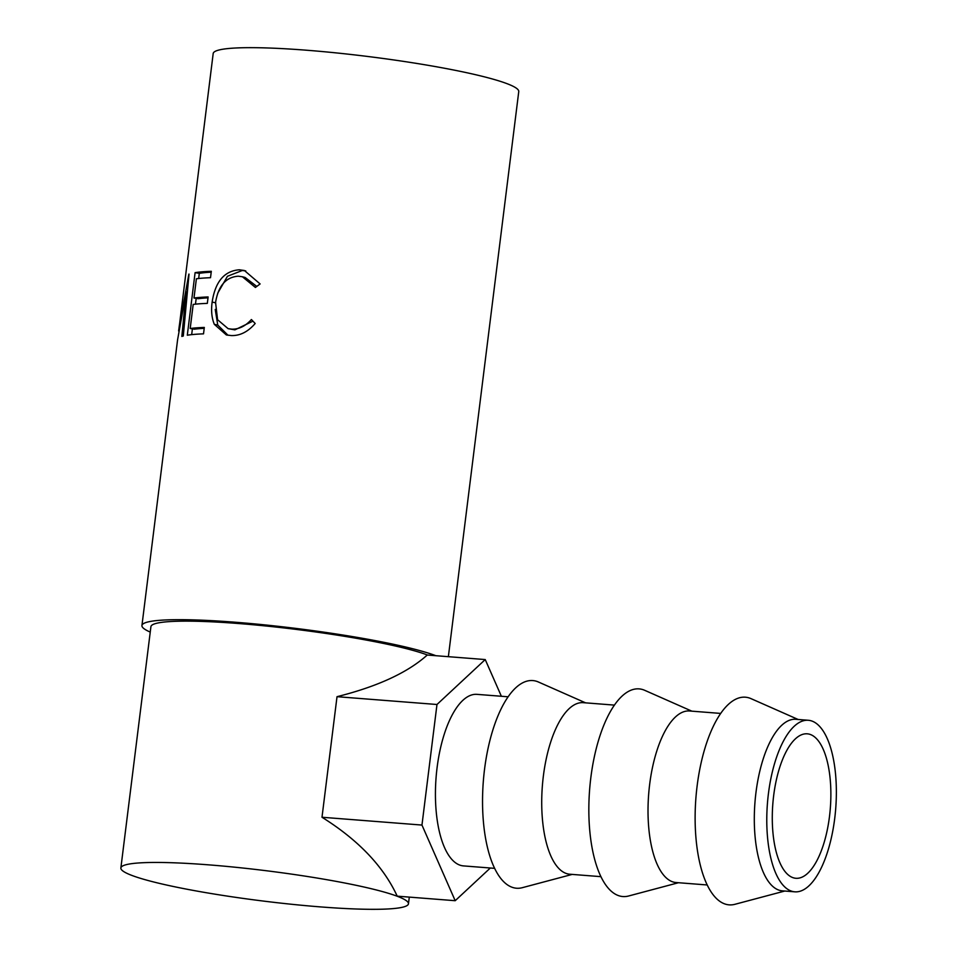 <?xml version="1.0" encoding="UTF-8"?>
<svg xmlns="http://www.w3.org/2000/svg" width="957" height="957" viewBox="0 0 957 957"><rect width="100%" height="100%" fill="white"/><g stroke="black" fill="none" stroke-linecap="round" stroke-linejoin="round"><path stroke-width="1.44" d="M773.675 795.542A72.457 28.83 -85.5 0 1 807.218 733.816A72.457 28.83 -85.5 0 1 829.48 816.56A72.457 28.83 -85.5 0 1 795.925 878.287A72.457 28.83 -85.5 0 1 773.675 795.542M834.707 818.534A86.034 34.237 -85.5 0 1 794.86 891.828A86.034 34.237 -85.5 0 1 768.435 793.568A86.034 34.237 -85.5 0 1 808.282 720.274A86.034 34.237 -85.5 0 1 834.707 818.534M794.86 891.828L782.383 890.847A86.034 34.237 -85.5 0 1 778.519 889.986A86.034 34.237 -85.5 0 1 755.958 792.599A86.034 34.237 -85.5 0 1 795.805 719.293L808.282 720.274M784.752 891.039L734.916 904.305A104.157 41.438 -85.5 0 1 724.437 903.803A104.157 41.438 -85.5 0 1 697.127 785.912A104.157 41.438 -85.5 0 1 750.037 698.239A104.157 41.438 -85.5 0 1 751.006 698.634L798.174 719.485M707.247 884.974L676.097 882.533A86.034 34.237 -85.5 0 1 672.221 881.672A86.034 34.237 -85.5 0 1 649.671 784.285A86.034 34.237 -85.5 0 1 689.507 710.979L720.669 713.42M678.465 882.725L628.629 895.991A104.157 41.438 -85.5 0 1 618.15 895.489A104.157 41.438 -85.5 0 1 590.84 777.598A104.157 41.438 -85.5 0 1 643.75 689.925A104.157 41.438 -85.5 0 1 644.719 690.32L691.887 711.171M600.96 876.66L569.798 874.219A86.034 34.237 -85.5 0 1 565.934 873.358A86.034 34.237 -85.5 0 1 543.373 775.971A86.034 34.237 -85.5 0 1 583.22 702.665L614.37 705.106M572.178 874.411L522.343 887.677A104.157 41.438 -85.5 0 1 511.851 887.175A104.157 41.438 -85.5 0 1 484.541 769.284A104.157 41.438 -85.5 0 1 537.463 681.611A104.157 41.438 -85.5 0 1 538.42 682.006L585.6 702.857M494.661 868.346L463.511 865.906A86.034 34.237 -85.5 0 1 437.086 767.658A86.034 34.237 -85.5 0 1 476.933 694.351L508.083 696.792M150.249 632.087A153.969 16.185 7.1 0 1 141.935 625.543L177.679 339.089A153.969 16.185 7.1 0 1 177.739 338.969L186.148 291.885L181.842 336.433A153.969 16.185 7.1 0 1 183.289 336.027L189.031 274.085A153.969 16.185 7.1 0 0 188.852 274.145L179.103 327.808L213.184 53.544A153.969 16.185 7.1 0 1 306.671 50.231A153.969 16.185 7.1 0 1 518.754 91.597L448.366 656.681M178.624 330.966L179.438 324.782M195.096 272.649A153.969 16.185 7.1 0 1 211.318 271.298L210.516 277.709A153.969 16.185 7.1 0 0 196.388 278.774L193.984 298.022A153.969 16.185 7.1 0 1 208.124 296.957L207.322 303.381A153.969 16.185 7.1 0 0 193.194 304.434L190.192 328.502A153.969 16.185 7.1 0 1 204.32 327.438L203.518 333.849A153.969 16.185 7.1 0 0 187.309 335.213L195.096 272.649L199.307 273.343A149.436 15.707 7.1 0 1 211.198 272.183M260.113 283.942L255.411 287.447L242.408 276.764L238.281 276.202C225.876 277.087 218.304 285.844 215.564 302.46L217.586 319.722L228.113 328.658L231.977 329.148C238.999 329.304 245.47 326.098 251.404 319.53L255.184 323.502C247.935 331.864 239.956 335.883 231.211 335.56L226.342 334.938L214.32 324.339C211.712 317.927 210.995 310.511 212.143 302.089C215.253 281.669 224.321 270.903 239.346 269.79L244.394 270.508L260.113 283.942M141.935 625.543A153.969 16.185 7.1 0 1 235.434 622.241A153.969 16.185 7.1 0 1 435.842 655.701M320.463 906.901A144.914 15.228 7.1 0 1 120.869 867.975A144.914 15.228 7.1 0 1 208.853 864.865A144.914 15.228 7.1 0 1 408.46 903.791A144.914 15.228 7.1 0 1 320.463 906.901M120.869 867.975L150.919 626.656A144.914 15.228 7.1 0 1 238.915 623.557A144.914 15.228 7.1 0 1 427.564 655.055M490.307 868.011L455.197 900.704L397.215 896.159C383.47 866.384 358.397 840.079 321.995 817.254L337.02 696.684C377.525 686.516 407.598 672.639 427.253 655.031L485.235 659.564L501.372 696.265M256.775 286.418L245.1 277.458L242.408 276.764M228.113 328.658L234.896 329.866L252.935 321.157M231.977 329.148L234.896 329.866M228.005 335.261L217.765 325.069L215.229 309.446M214.32 324.339L217.765 325.069M212.143 302.089L215.732 302.819M217.694 293.261L227.443 276.286L242.253 270.508L245.722 270.891M239.346 269.79L242.253 270.508M193.984 298.022L198.135 298.716A149.436 15.707 7.1 0 1 208.004 297.854M190.192 328.502L194.343 329.196A149.436 15.707 7.1 0 1 204.212 328.335M191.675 334.639L192.393 328.873M195.467 304.159L196.185 298.393M198.661 278.499L199.307 273.343M187.321 292.052L186.148 291.885M455.197 900.704L421.965 825.066L436.978 704.496L485.235 659.564M321.995 817.254L421.965 825.066M337.02 696.684L436.978 704.496M408.46 903.791L409.297 897.104"/></g></svg>
